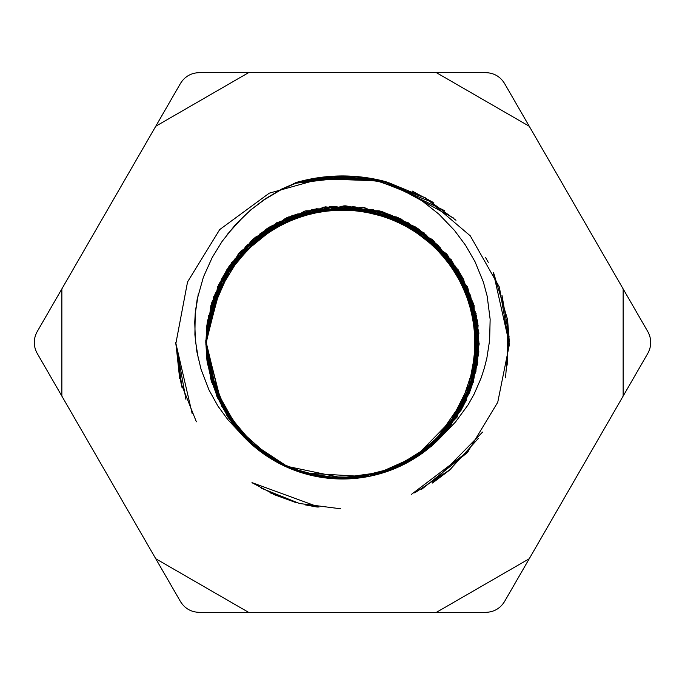 <?xml version="1.0" encoding="UTF-8"?>
<svg xmlns="http://www.w3.org/2000/svg" width="685" height="685" viewBox="0 0 685 685"><rect width="100%" height="100%" fill="white"/><g stroke="black" fill="none" stroke-linecap="round" stroke-linejoin="round"><path stroke-width="1.03" d="M422.148 453.342L405.82 463.231M405.083 463.608L400.425 465.877M395.493 468.06L372.965 475.407M270.155 457.974L247.448 440.241M206.253 345.094L206.236 342.543L221.435 279.043M266.979 229.064L330.898 206.305M397.129 217.65L451.329 259.778M475.57 312.942L475.955 371.373M439.231 438.546L400.203 466.125M304.328 473.318L277.125 462.161M211.793 381.057L207.898 363.829L206.211 342.44L213.763 296.562M211.596 380.363L206.065 342.38L208.557 315.263M221.889 278.589L226.024 271.491M226.444 270.815L227 269.941M227.137 269.727L255.899 237.233L293.009 215.081M330.752 206.502L379.987 211.468L424.358 233.02M466.425 285.833L478.849 352.201L475.784 313.781L462.306 277.468M457.152 416.146L428.433 448.538M342.5 478.772L299.722 472.111M227.848 416.146L207.692 364.591M227.463 415.547L211.648 381.091L205.791 343.853L222.257 278.393L266.294 228.995L330.067 206.81L396.812 217.042L449.951 258.707L477.411 320.392L473.9 378.634L446.937 430.565M446.791 430.745L445.841 431.875M406.625 462.786L380.706 473.326L337.782 478.909M253.167 445.404L228.644 417.653M206.108 344.564L212.847 300.415L231.804 262.312M259.418 234.193L313.31 209.31M415.872 227.668L438.263 245.453M478.764 343.519L475.912 370.645M414.845 457.974L390.912 469.961M289.507 468.06L262.227 452.708M231.95 262.415L286.09 218.267M377.195 210.706L416.54 227.891M470.304 295.089L478.935 342.14M451.466 424.409L416.531 457.101M324.288 477.556L294.747 470.218M222.693 407.532L207.769 363.855M222.351 406.907L205.885 342.397L206.887 325.187L229.929 265.72L276.98 222.531M341.729 206.228L408.029 222.531M451.886 261.156L470.381 295.192L478.849 332.799M470.056 390.578L442.099 435.823M362.511 477.299L317.806 476.734M239.425 431.644L211.965 382.778M205.902 343.853L218.155 286.715L251.515 240.452L311.666 209.773L379.19 210.8L419.537 229.98L451.92 261.139M478.395 353.177L473.224 381.048M269.154 457.349L240.444 433.014M206.228 343.844L211.391 304.782L226.555 270.053L256.37 236.779L295.415 214.542M390.244 214.816L416.454 228.019M475.733 313.661L478.789 342.86M431.91 445.344L415.855 457.366M303.609 473.104L287.058 466.99M206.065 342.38L210.894 305.467L238.817 254.058L285.397 218.387M352.535 206.545L408.577 223.019M461.964 408.157L427.32 449.428M341.789 478.772L298.369 471.657M450.584 425.882L474.08 378.077L478.113 325.187L452.853 262.56L401.222 219.037L334.879 206.45L270.361 226.367L223.918 275.387L205.8 340.436L205.791 342.483L222.591 277.767L267.484 228.208L331.489 206.682L398.122 217.616L448.213 256.515L476.101 313.584M475.587 372.032L445.37 432.415M389.577 470.432L343.493 478.909M260.3 451.252L230.537 420.367L211.656 382.127L206.091 342.62L214.593 295.286L238.448 253.827L272.228 225.63L313.353 209.31M416.523 228.079L438.768 245.958M478.764 344.17L475.758 371.339M414.314 458.308L398.208 466.879M288.573 467.667L248.398 441.363M238.106 430.651L228.011 417.216L211.785 381.511L206.219 342.44L217.761 286.553L246.018 246.18L286.741 217.984M378.188 210.971L424.238 233.148M473.412 304.637L478.926 343.57M451.038 424.983L415.932 457.477M322.489 477.299L284.797 466.125M439.736 438.28L468.429 394.68L479.209 343.853L462.726 278.367L417.516 228.208L353.511 206.682L286.878 217.616L234.184 259.829L207.358 321.804L205.902 342.397L207.076 323.774L230.545 264.83L277.63 222.18M343.271 206.228L381.125 211.656L415.846 227.129L459.686 272.964L478.892 333.509M466.177 399.732L440.977 437.004M360.712 477.556L316.898 476.563M245.367 438.152L220.364 403.165L207.255 362.485L205.894 342.603L218.455 286.082L252.594 239.527L313.054 209.439L380.56 211.16L438.528 245.872L473.549 303.601L478.43 352.552L465.86 400.417M287.34 467.127L327.147 478.121M413.552 458.779L461.459 409.818M478.746 345.094L463.565 279.043M425.796 234.578L387.847 213.883L345.634 205.825L279.942 221.452L229.201 265.994L212.102 302.47L206.211 342.568L216.897 396.487L231.975 422.602M232.155 422.85L233.808 425.034M233.927 425.179L259.127 450.285L289.738 468.377M351.585 478.687L398.053 466.956L437.809 440.481M461.459 409.442L465.201 402.121M465.535 401.419L477.796 359.111L476.443 315.263M463.111 278.589L458.976 271.491M458.556 270.815L458 269.941M457.863 269.727L425.71 234.493L383.831 212.187L316.393 208.762L255.188 237.301L219.166 284.532L205.868 342.594L206.802 359.103L223.182 408.414L256.567 448.538M313.071 475.775L349.41 478.584L385.278 472.111M438.734 439.29L466.083 399.963L478.712 353.914M476.263 315.297L455.679 266.542L418.706 228.995L354.933 206.81L288.188 217.042L235.049 258.707L207.589 320.392L205.92 342.389L216.186 393.618L244.28 437.552M275.875 461.63L283.196 465.355M283.907 465.689L347.218 478.909M407.738 462.392L413.817 458.787M414.476 458.376L447.356 429.589L469.79 392.3M478.524 353.888L472.436 301.314L447.476 254.914L392.479 215.732L325.538 206.844L262.852 231.941L219.191 283.453L206.228 342.457L221.563 406.205M245.958 438.982L275.079 460.911L308.789 474.756M371.51 475.869L378.351 474.123M379.105 473.909L418.732 455.499L450.721 425.993M469.996 391.255L472.624 383.472M472.847 382.718L478.618 334.717L467.821 287.863L426.01 234.835L364.257 207.529L297.042 214.045L240.692 251.249L215.21 293.702L206.065 342.628L210.706 378.839L234.15 425.214L273.058 460.003M332.953 478.652L380.218 473.463L422.97 452.982M334.374 478.746L386.083 471.657L431.447 446.32L469.91 390.818L477.924 323.774L452.006 261.413L399.929 218.438L333.458 206.536L269.154 227.129L223.216 276.629L205.783 342.5L215.689 392.479L242.901 435.823M297.521 471.34L301.871 472.727M302.624 472.95L367.194 476.734M444.454 432.929L465.911 400.639L477.531 363.898L470.835 296.708L433.485 240.452L373.334 209.773L305.81 210.8L247.49 244.828L211.862 302.196L206.099 342.38L214.362 389.071L237.567 430.129M261.165 452.109L293.189 469.525L328.569 478.276M390.767 470.167L435.069 442.561L466.108 400.896L478.524 334.528L458.445 270.053L409.305 223.738L344.204 205.8L278.684 222.111L228.405 267.184L211.888 303.155L206.211 342.56L217.47 397.797L247.465 440.215L291.056 468.925M370.02 476.024L410.906 460.474L444.779 433.211L475.304 372.983L474.106 305.467L439.924 247.234L382.47 211.759L314.997 209.045L254.092 238.217L218.866 285.174L205.877 342.594L206.981 360.524L223.875 409.656L257.68 449.428M340.976 478.772L386.623 471.657M205.902 342.397L214.551 389.371L238.286 430.822M278.136 462.863L312.36 475.39L348.648 478.849M408.988 461.699L448.752 427.894L473.344 382.127L475.887 314.646L446.551 253.827L391.152 215.218L324.125 207.024L261.704 232.78L218.583 284.746L206.228 342.449L211.494 380.56L226.941 415.547L238.234 430.771M246.977 439.984L276.312 461.604L310.168 475.107M372.897 475.561L420.547 454.258L456.989 417.216L478.344 353.16L467.238 286.553L424.88 233.962L362.844 207.307L295.706 214.525L239.75 252.32L214.953 294.37L206.074 342.62L211.091 380.218L235.024 426.335L274.291 460.722M425.77 450.644L460.14 411.36L477.745 362.485L470.347 295.381L432.406 239.527L371.946 209.439L304.44 211.16L246.472 245.872L211.451 303.601L206.099 342.32C206.69 375.962 217.684 405.708 239.082 431.576A136.486 136.486 0 0 0 445.926 431.567M388.01 182.535L338.416 176.002M296.151 182.535L299.482 181.602A166.549 166.549 0 0 1 385.518 181.602L386.991 182.15M375.859 179.324L335.427 176.379L295.381 182.835M328.774 176.516L269.282 193.161L219.705 229.578L187.544 281.937L176.028 342.646M388.044 182.552L358.64 176.739M181.808 386.811L175.771 342.611L185.909 399.295M261.336 488.208L299.568 503.509L340.642 508.784M421.66 489.313L467.273 452.682L497.747 402.283L509.306 344.838L499.374 287.109L470.312 235.88L425.753 197.965L370.388 178.545L311.512 178.862M353.28 176.302L293.771 183.486M385.852 181.731L382.795 180.9M306.255 179.941L295.021 182.981L306.041 180.198M388.275 182.638L335.873 176.088M377.563 179.684L336.378 176.336L295.535 182.775M330.504 176.387L293.445 183.623M387.95 182.518L360.37 176.91M444.728 210.706L382.521 181.011L313.225 178.545M355.027 176.422L293.856 183.452L346.584 176.002M175.805 342.62L182.064 387.83M270.31 492.892L295.252 502.37M305.27 504.896L317.318 507.071M432.406 483.019L482.617 432.064M509.315 343.853L493.311 272.425M433.956 202.983L373.984 179.17L309.14 179.324M326.36 176.739L293.574 183.571M373.488 178.862L354.744 176.576M307.736 179.83L295.166 182.921M192.142 413.543L175.677 342.517L181.045 383.335L196.364 421.814M251.977 482.625L318.953 507.123M411.291 494.476L468.283 451.287M505.504 377.777L509.049 336.506L502.011 295.458M488.285 262.381L485.545 257.492M453.581 218.044L389.123 182.869L424.863 197.631L455.979 220.253M354.744 176.602L331.711 176.302M302.205 180.9L299.148 181.731M349.127 176.088L293.6 183.563M175.822 342.637L179.667 378.634M273.529 494.399L295.757 502.525M433.023 482.625L451.227 468.891M509.323 342.063L507.474 318.465M432.286 201.904L412.224 191.055M371.775 178.545L353.88 176.507M252.594 483.019L275.473 495.135M414.699 492.892L449.857 469.79L478.284 438.46M507.782 365.088L507.251 318.516L493.851 273.623M300.527 181.328L295.663 182.724M61.864 396.11L37.144 353.297C33.317 346.096 33.317 338.904 37.144 331.703L61.864 288.89L61.864 396.11L155.752 558.737L248.604 612.347L436.396 612.347L529.248 558.737L623.136 396.11L623.136 288.89L529.248 126.263L436.396 72.653L248.604 72.653L155.752 126.263L180.472 83.45C184.796 76.54 191.021 72.935 199.172 72.653L248.604 72.653M248.604 612.347L199.172 612.347C191.021 612.065 184.796 608.46 180.472 601.55L155.752 558.737M436.396 72.653L485.828 72.653C493.979 72.935 500.204 76.54 504.528 83.45L529.248 126.263M623.136 288.89L647.856 331.703C651.683 338.904 651.683 346.096 647.856 353.297L623.136 396.11M529.248 558.737L504.528 601.55C500.204 608.46 493.979 612.065 485.828 612.347L436.396 612.347M445.918 431.576L446.894 430.651M299.482 181.602L281.192 189.651L264.367 199.703L252.337 208.737L243.654 216.426L227.189 234.518M198.239 294.302L195.199 313.978L194.745 322.352L195.379 340.351L198.539 359.882M155.752 126.263L61.864 288.89M239.082 431.576L227.917 419.725L217.89 406.025L209.011 389.979L201.065 369.361L196.869 351.713L194.891 334.734L195.225 313.122L197.169 299.362L203.428 276.997L212.256 257.423L222.12 241.394L234.972 225.228L250.513 210.089L264.838 199.112L281.732 189.043L299.396 181.311M385.518 181.602L403.808 189.651L420.633 199.703L438.905 214.157L454.438 230.357L465.569 245.307L475.013 261.687L483.396 282.126L487.172 296.151L490.143 319.296L489.621 340.351L486.855 358.144L484.295 368.265L481.058 378.154L474.157 394.055L468.112 404.835L455.568 421.926L446.115 431.73M205.783 342.5L215.981 393.233L244.023 437.004M296.494 470.997L331.942 478.353L368.102 476.563"/></g></svg>

